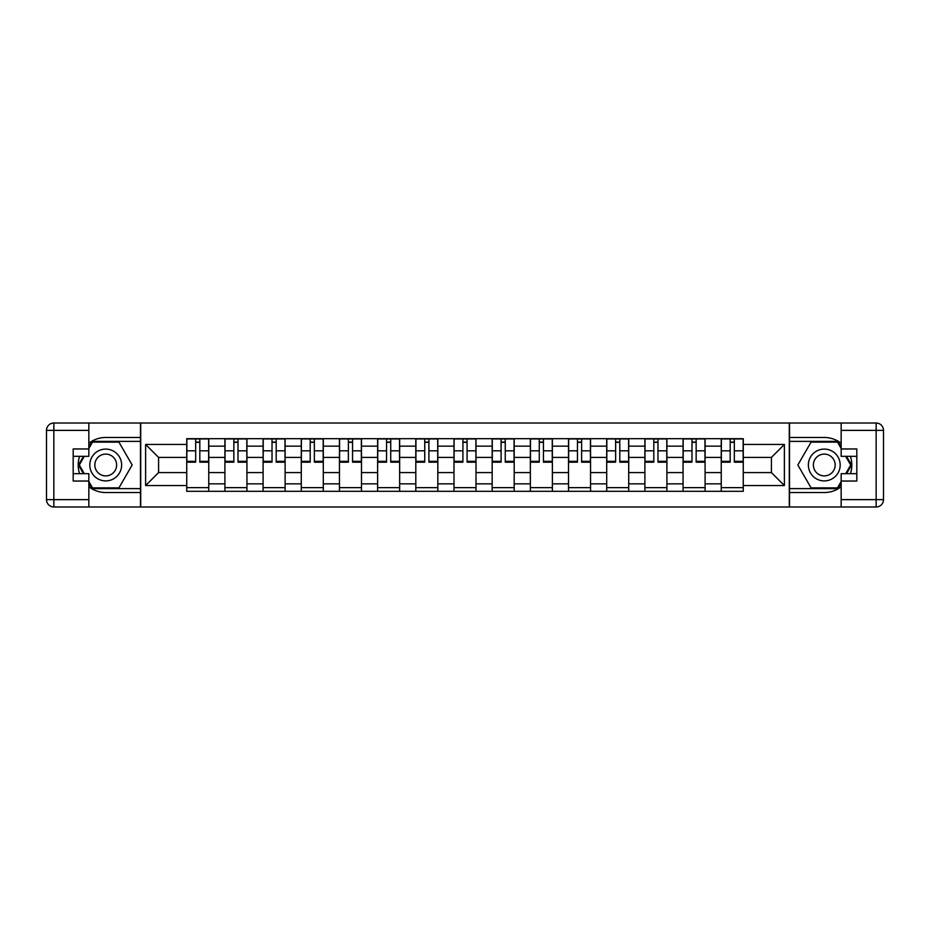 <?xml version="1.0" encoding="UTF-8"?>
<svg xmlns="http://www.w3.org/2000/svg" width="930" height="930" viewBox="0 0 930 930"><rect width="100%" height="100%" fill="white"/><g stroke="black" fill="none" stroke-linecap="round" stroke-linejoin="round"><path stroke-width="1.4" d="M88.838 486.75A27.528 27.528 0 0 0 105.729 492.528L140.477 492.528L140.477 506.978L789.524 506.978L789.524 492.528L824.271 492.528A27.528 27.528 0 0 0 841.162 486.75M841.162 443.25A27.528 27.528 0 0 0 824.271 437.472L789.524 437.472L789.524 423.022L140.477 423.022L140.477 437.472L105.729 437.472A27.528 27.528 0 0 0 88.838 443.25M224.909 491.307L224.909 446.156L208.762 446.156L208.762 491.307M208.762 446.156L208.762 438.693M224.909 446.156L224.909 438.693M246.938 438.693L246.938 491.307M263.097 491.307L263.097 438.693M285.115 438.693L285.115 491.307M301.274 491.307L301.274 438.693M323.303 438.693L323.303 491.307M339.45 491.307L339.45 438.693M361.479 438.693L361.479 491.307M377.627 491.307L377.627 438.693M399.656 438.693L399.656 491.307M415.803 491.307L415.803 438.693M437.832 438.693L437.832 491.307M453.991 491.307L453.991 438.693M476.009 438.693L476.009 491.307M492.168 491.307L492.168 438.693M514.197 438.693L514.197 491.307M530.344 491.307L530.344 438.693M552.374 438.693L552.374 491.307M568.521 491.307L568.521 438.693M590.55 438.693L590.55 491.307M606.697 491.307L606.697 438.693M628.727 438.693L628.727 491.307M644.885 491.307L644.885 438.693M666.903 438.693L666.903 491.307M683.062 491.307L683.062 438.693M705.091 438.693L705.091 491.307M721.238 491.307L721.238 438.693M721.238 472.591L705.091 472.591M683.062 472.591L666.903 472.591M644.885 472.591L628.727 472.591M606.697 472.591L590.55 472.591M568.521 472.591L552.374 472.591M530.344 472.591L514.197 472.591M492.168 472.591L476.009 472.591M453.991 472.591L437.832 472.591M415.803 472.591L399.656 472.591M377.627 472.591L361.479 472.591M339.45 472.591L323.303 472.591M301.274 472.591L285.115 472.591M263.097 472.591L246.938 472.591M224.909 472.591L208.762 472.591M721.238 457.409L705.091 457.409M683.062 457.409L666.903 457.409M644.885 457.409L628.727 457.409M606.697 457.409L590.55 457.409M568.521 457.409L552.374 457.409M530.344 457.409L514.197 457.409M492.168 457.409L476.009 457.409M453.991 457.409L437.832 457.409M415.803 457.409L399.656 457.409M377.627 457.409L361.479 457.409M339.45 457.409L323.303 457.409M301.274 457.409L285.115 457.409M263.097 457.409L246.938 457.409M224.909 457.409L208.762 457.409M158.588 472.591L186.732 472.591L186.732 457.409L158.588 457.409L158.588 472.591L145.615 485.553L145.615 444.447L186.732 444.447L186.732 457.409M743.268 457.409L743.268 472.591L771.412 472.591L771.412 457.409L743.268 457.409L743.268 438.693L186.732 438.693L186.732 444.447M743.268 444.447L784.385 444.447L784.385 485.553L743.268 485.553L743.268 472.591M186.732 472.591L186.732 491.307L743.268 491.307L743.268 485.553M186.732 485.553L145.615 485.553M789.279 506.978L789.279 423.022M140.721 506.978L140.721 423.022M208.762 487.634L186.732 487.634M195.672 442.366L199.822 442.366M246.938 487.634L224.909 487.634M233.849 442.366L238.01 442.366M285.115 487.634L263.097 487.634M272.025 442.366L276.187 442.366M323.303 487.634L301.274 487.634M310.202 442.366L314.363 442.366M361.479 487.634L339.45 487.634M348.378 442.366L352.54 442.366M399.656 487.634L377.627 487.634M386.566 442.366L390.728 442.366M437.832 487.634L415.803 487.634M424.743 442.366L428.904 442.366M476.009 487.634L453.991 487.634M462.919 442.366L467.081 442.366M514.197 487.634L492.168 487.634M501.096 442.366L505.257 442.366M552.374 487.634L530.344 487.634M539.272 442.366L543.434 442.366M590.55 487.634L568.521 487.634M577.46 442.366L581.622 442.366M628.727 487.634L606.697 487.634M615.637 442.366L619.798 442.366M666.903 487.634L644.885 487.634M653.813 442.366L657.975 442.366M705.091 487.634L683.062 487.634M691.99 442.366L696.152 442.366M743.268 487.634L721.238 487.634M730.178 442.366L734.328 442.366M145.615 444.447L158.588 457.409M771.412 472.591L784.385 485.553M771.412 457.409L784.385 444.447M199.822 461.338L208.634 461.338L208.634 462.187L199.822 462.187L199.822 438.937L208.634 438.937L203.74 438.937M208.634 461.338L208.634 438.937M195.672 442.122L199.822 442.122M191.754 438.937L186.86 438.937L186.86 462.187L195.672 462.187L195.672 438.937L194.928 438.937M186.86 438.937L200.566 438.937M238.01 461.338L246.822 461.338L246.822 462.187L238.01 462.187L238.01 438.937L246.822 438.937L241.928 438.937M246.822 461.338L246.822 438.937M233.849 442.122L238.01 442.122M229.931 438.937L225.037 438.937L225.037 462.187L233.849 462.187L233.849 438.937L233.116 438.937M225.037 438.937L238.743 438.937M276.187 461.338L284.999 461.338L284.999 462.187L276.187 462.187L276.187 438.937L284.999 438.937L280.104 438.937M284.999 461.338L284.999 438.937M272.025 442.122L276.187 442.122M268.107 438.937L263.213 438.937L263.213 462.187L272.025 462.187L272.025 438.937L271.293 438.937M263.213 438.937L276.919 438.937M79.596 456.316A27.528 27.528 0 0 0 79.596 473.684M140.477 423.022L88.838 423.022L88.838 456.316L73.179 456.316M140.477 506.978L53.847 506.978A7.347 7.347 0 0 1 46.5 499.631L46.5 430.369A7.347 7.347 0 0 1 53.847 423.022L88.838 423.022M140.477 492.528L140.477 437.472M73.179 473.684L88.838 473.684L88.838 506.978M88.838 448.969L73.179 448.969L73.179 481.031L88.838 481.031M140.477 441.378L92.093 441.378L88.838 447.016M88.838 482.984L92.093 488.622L140.477 488.622M83.468 456.316L78.457 465L83.468 473.684M850.404 473.684A27.528 27.528 0 0 0 850.404 456.316M789.524 506.978L841.162 506.978L841.162 473.684L856.821 473.684M789.524 423.022L876.153 423.022A7.347 7.347 0 0 1 883.5 430.369L883.5 499.631A7.347 7.347 0 0 1 876.153 506.978L841.162 506.978M789.524 437.472L789.524 492.528M856.821 456.316L841.162 456.316L841.162 423.022M841.162 481.031L856.821 481.031L856.821 448.969L841.162 448.969M789.524 488.622L837.907 488.622L841.162 482.984M841.162 447.016L837.907 441.378L789.524 441.378M846.533 473.684L851.543 465L846.533 456.316M89.815 465A15.903 15.903 0 0 0 105.729 480.903A15.903 15.903 0 0 0 121.632 465A15.903 15.903 0 0 0 105.729 449.097A15.903 15.903 0 0 0 89.815 465M94.837 465A10.893 10.893 0 0 0 105.729 475.893A10.893 10.893 0 0 0 116.622 465A10.893 10.893 0 0 0 105.729 454.107A10.893 10.893 0 0 0 94.837 465M88.838 448.481L92.512 442.122L118.935 442.122L132.153 465L118.935 487.878L92.512 487.878L88.838 481.519M84.316 473.684L79.306 465L84.316 456.316M808.368 465A15.903 15.903 0 0 0 824.271 480.903A15.903 15.903 0 0 0 840.185 465A15.903 15.903 0 0 0 824.271 449.097A15.903 15.903 0 0 0 808.368 465M813.378 465A10.893 10.893 0 0 0 824.271 475.893A10.893 10.893 0 0 0 835.163 465A10.893 10.893 0 0 0 824.271 454.107A10.893 10.893 0 0 0 813.378 465M841.162 481.519L837.488 487.878L811.065 487.878L797.847 465L811.065 442.122L837.488 442.122L841.162 448.481M845.684 456.316L850.694 465L845.684 473.684M314.363 461.338L323.175 461.338L323.175 462.187L314.363 462.187L314.363 438.937L323.175 438.937L318.281 438.937M323.175 461.338L323.175 438.937M310.202 442.122L314.363 442.122M306.284 438.937L301.39 438.937L301.39 462.187L310.202 462.187L310.202 438.937L309.469 438.937M301.39 438.937L315.096 438.937M352.54 461.338L361.351 461.338L361.351 462.187L352.54 462.187L352.54 438.937L361.351 438.937L356.457 438.937M361.351 461.338L361.351 438.937M348.378 442.122L352.54 442.122M344.472 438.937L339.578 438.937L339.578 462.187L348.378 462.187L348.378 438.937L347.646 438.937M339.578 438.937L353.272 438.937M390.728 461.338L399.528 461.338L399.528 462.187L390.728 462.187L390.728 438.937L399.528 438.937L394.634 438.937M399.528 461.338L399.528 438.937M386.566 442.122L390.728 442.122M382.649 438.937L377.754 438.937L377.754 462.187L386.566 462.187L386.566 438.937L385.822 438.937M377.754 438.937L391.46 438.937M428.904 461.338L437.716 461.338L437.716 462.187L428.904 462.187L428.904 438.937L437.716 438.937L432.822 438.937M437.716 461.338L437.716 438.937M424.743 442.122L428.904 442.122M420.825 438.937L415.931 438.937L415.931 462.187L424.743 462.187L424.743 438.937L424.01 438.937M415.931 438.937L429.637 438.937M467.081 461.338L475.893 461.338L475.893 462.187L467.081 462.187L467.081 438.937L475.893 438.937L470.999 438.937M475.893 461.338L475.893 438.937M462.919 442.122L467.081 442.122M459.002 438.937L454.107 438.937L454.107 462.187L462.919 462.187L462.919 438.937L462.187 438.937M454.107 438.937L467.813 438.937M505.257 461.338L514.069 461.338L514.069 462.187L505.257 462.187L505.257 438.937L514.069 438.937L509.175 438.937M514.069 461.338L514.069 438.937M501.096 442.122L505.257 442.122M497.178 438.937L492.284 438.937L492.284 462.187L501.096 462.187L501.096 438.937L500.363 438.937M492.284 438.937L505.99 438.937M543.434 461.338L552.246 461.338L552.246 462.187L543.434 462.187L543.434 438.937L552.246 438.937L547.351 438.937M552.246 461.338L552.246 438.937M539.272 442.122L543.434 442.122M535.366 438.937L530.472 438.937L530.472 462.187L539.272 462.187L539.272 438.937L538.54 438.937M530.472 438.937L544.178 438.937M581.622 461.338L590.422 461.338L590.422 462.187L581.622 462.187L581.622 438.937L590.422 438.937L585.528 438.937M590.422 461.338L590.422 438.937M577.46 442.122L581.622 442.122M573.543 438.937L568.649 438.937L568.649 462.187L577.46 462.187L577.46 438.937L576.728 438.937M568.649 438.937L582.354 438.937M619.798 461.338L628.61 461.338L628.61 462.187L619.798 462.187L619.798 438.937L628.61 438.937L623.716 438.937M628.61 461.338L628.61 438.937M615.637 442.122L619.798 442.122M611.719 438.937L606.825 438.937L606.825 462.187L615.637 462.187L615.637 438.937L614.904 438.937M606.825 438.937L620.531 438.937M657.975 461.338L666.787 461.338L666.787 462.187L657.975 462.187L657.975 438.937L666.787 438.937L661.893 438.937M666.787 461.338L666.787 438.937M653.813 442.122L657.975 442.122M649.896 438.937L645.002 438.937L645.002 462.187L653.813 462.187L653.813 438.937L653.081 438.937M645.002 438.937L658.707 438.937M696.152 461.338L704.963 461.338L704.963 462.187L696.152 462.187L696.152 438.937L704.963 438.937L700.069 438.937M704.963 461.338L704.963 438.937M691.99 442.122L696.152 442.122M688.072 438.937L683.178 438.937L683.178 462.187L691.99 462.187L691.99 438.937L691.257 438.937M683.178 438.937L696.884 438.937M734.328 461.338L743.14 461.338L743.14 462.187L734.328 462.187L734.328 438.937L743.14 438.937L738.246 438.937M743.14 461.338L743.14 438.937M730.178 442.122L734.328 442.122M726.26 438.937L721.366 438.937L721.366 462.187L730.178 462.187L730.178 438.937L729.434 438.937M721.366 438.937L735.072 438.937M683.062 446.156L666.903 446.156M644.885 446.156L628.727 446.156M606.697 446.156L590.55 446.156M568.521 446.156L552.374 446.156M530.344 446.156L514.197 446.156M492.168 446.156L476.009 446.156M453.991 446.156L437.832 446.156M415.803 446.156L399.656 446.156M377.627 446.156L361.479 446.156M339.45 446.156L323.303 446.156M301.274 446.156L285.115 446.156M263.097 446.156L246.938 446.156M721.238 446.156L705.091 446.156M683.062 483.844L666.903 483.844M644.885 483.844L628.727 483.844M606.697 483.844L590.55 483.844M568.521 483.844L552.374 483.844M530.344 483.844L514.197 483.844M492.168 483.844L476.009 483.844M453.991 483.844L437.832 483.844M415.803 483.844L399.656 483.844M377.627 483.844L361.479 483.844M339.45 483.844L323.303 483.844M301.274 483.844L285.115 483.844M263.097 483.844L246.938 483.844M224.909 483.844L208.762 483.844M721.238 483.844L705.091 483.844M199.822 450.818L208.634 450.818M186.86 461.338L195.672 461.338M186.86 450.818L195.672 450.818M238.01 450.818L246.822 450.818M225.037 461.338L233.849 461.338M225.037 450.818L233.849 450.818M276.187 450.818L284.999 450.818M263.213 461.338L272.025 461.338M263.213 450.818L272.025 450.818M88.838 430.369L53.847 430.369L53.847 499.631L88.838 499.631M46.5 430.369L53.847 430.369L53.847 423.022M53.847 506.978L53.847 499.631L46.5 499.631M841.162 499.631L876.153 499.631L876.153 430.369L841.162 430.369M883.5 499.631L876.153 499.631L876.153 506.978M876.153 423.022L876.153 430.369L883.5 430.369M314.363 450.818L323.175 450.818M301.39 461.338L310.202 461.338M301.39 450.818L310.202 450.818M352.54 450.818L361.351 450.818M339.578 461.338L348.378 461.338M339.578 450.818L348.378 450.818M390.728 450.818L399.528 450.818M377.754 461.338L386.566 461.338M377.754 450.818L386.566 450.818M428.904 450.818L437.716 450.818M415.931 461.338L424.743 461.338M415.931 450.818L424.743 450.818M467.081 450.818L475.893 450.818M454.107 461.338L462.919 461.338M454.107 450.818L462.919 450.818M505.257 450.818L514.069 450.818M492.284 461.338L501.096 461.338M492.284 450.818L501.096 450.818M543.434 450.818L552.246 450.818M530.472 461.338L539.272 461.338M530.472 450.818L539.272 450.818M581.622 450.818L590.422 450.818M568.649 461.338L577.46 461.338M568.649 450.818L577.46 450.818M619.798 450.818L628.61 450.818M606.825 461.338L615.637 461.338M606.825 450.818L615.637 450.818M657.975 450.818L666.787 450.818M645.002 461.338L653.813 461.338M645.002 450.818L653.813 450.818M696.152 450.818L704.963 450.818M683.178 461.338L691.99 461.338M683.178 450.818L691.99 450.818M734.328 450.818L743.14 450.818M721.366 461.338L730.178 461.338M721.366 450.818L730.178 450.818"/></g></svg>
